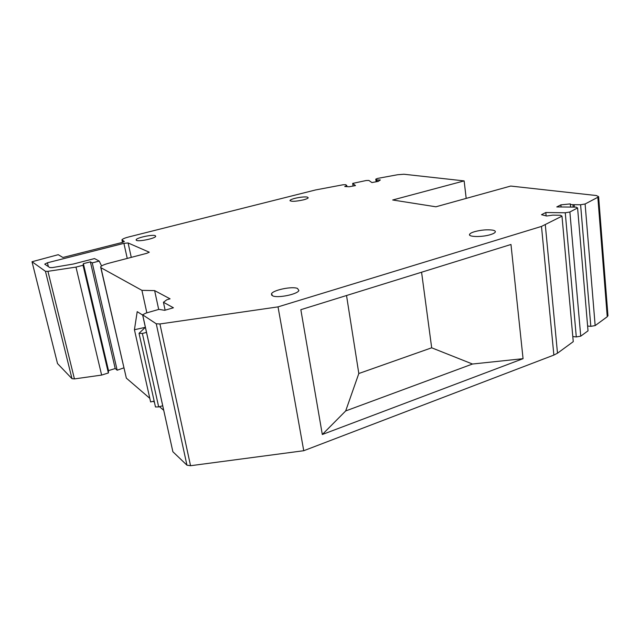 <?xml version="1.0" encoding="UTF-8"?>
<svg xmlns="http://www.w3.org/2000/svg" width="640" height="640" viewBox="0 0 640 640"><rect width="100%" height="100%" fill="white"/><g stroke="black" fill="none" stroke-linecap="round" stroke-linejoin="round"><path stroke-width="0.96" d="M597.84 197.28L585.104 203.984L595.16 325.6L607.248 316.744L597.84 197.28L598.608 196.648L596.304 195.528L510.712 186.056L435.92 206.792L392.704 199.992L464.136 180.904L403.904 174.24L397.632 174.728L377.584 178.416L375.76 179.16L376.144 181.784M561.08 206.976L560.888 204.856L556.784 206.936L576.08 207.112L577.584 207.944L569.88 212L580.728 336.176L588.024 330.832L577.584 207.944M300.84 309.696L510.976 244.48L523.064 358.68L322.312 434.504L300.84 309.696M546.128 215.88L545.808 212.512L565.264 212.776L576.288 336.936L580.728 336.176M572.792 336.552L576.288 336.936M48.368 266.6L47.424 262.776L44.728 264.16L49.84 267.592L52.288 267.6L73.256 264.04L94.512 258.568L99.224 261.08L92.232 262.888L90.368 261.856L83.376 263.664L83.04 265.272L75.984 267.104L47.936 271.32L45.456 271.312L32.024 261.736L58.224 254.688L62.912 257.48L121.976 242.52L124.328 241.52L121.928 239.832C122.584 238.92 124.888 237.952 128.832 236.928L315.56 189.952L343.008 184.784L345.728 184.688L346.784 185.544L344.752 186.52L349.184 186.752L355.496 185.592L352.672 183.408L353.072 186.04M156.256 323.792L159.928 323.96L278.024 306.88L303.744 450.72L190.544 465.72L186.944 465.176L156.256 323.792L142.608 314.8L145.784 313.16L158.952 309.352L164.664 310.32L173.424 307.776L163.44 302.256L166.856 299.752L170.064 298.832L154.632 290.608L141.92 290.352L100.944 267.704L100.616 266.864C101.432 265.704 104.104 264.512 108.64 263.28L146.84 253.296L149.28 252.208L128.096 242.96L123.904 243.352L47.424 262.776M146.496 332.408L142.368 333.464L139.024 333.32L145.32 327.344L134.432 329.728L150.616 401.944L154.144 401.12M569.88 212L565.264 212.776M352.672 183.408L366.08 180.536L368.848 180.432L371.92 182.56L378.2 181.408L380.328 179.968L377.008 179.984L377.232 181.584M162.68 405.76L158.672 406.896L155.48 406.968L139.088 333.608M123.856 367.856L117.176 370.224L92.232 262.888M587.616 326.016L590.816 326.344L595.16 325.6M574.336 207.096L574.136 204.696L580.6 204.744L590.816 326.344M545.808 212.512L541.504 214.696L546.616 216.008L552.76 215.144L560.52 215.264L561.984 216.152L541.488 226.416L278.024 306.88M560.888 204.856L570.304 203.912C570.176 204.384 571.064 204.648 572.968 204.688L574.136 204.696M585.104 203.984L580.6 204.744M377.008 179.984L375.76 179.16M474.552 231.68C481.096 229.952 487.088 229.432 492.528 230.112C494.728 230.528 495.64 231.176 495.272 232.064C494.8 232.936 493.2 233.792 490.464 234.64C482.008 237.336 467.736 237.04 469.624 234.28C470.128 233.392 471.768 232.52 474.552 231.68M303.352 199.888C306.2 199.136 307.832 198.448 308.24 197.8L307.232 197.04C304.184 196.704 300.096 197.136 294.968 198.328C292.096 199.072 290.448 199.776 290.016 200.432C290.92 201.752 295.368 201.568 303.352 199.888M272.68 295.864L271.464 293.856C272.84 290.088 292.12 286.088 297.504 288.44L298.888 290.512C297.656 294.28 277.76 298.36 272.68 295.864M136.536 240.416L136.136 239.72C136.784 237.664 152.464 234.336 155.256 235.656L155.712 236.368C155.152 238.416 139.144 241.8 136.536 240.416M45.456 271.312L71.984 378.68L57.52 363.568L32.064 261.928L57.52 363.568M134.432 329.728L137.208 311.656L142.56 315.008M101.568 265.968L99.224 261.08M322.312 434.504L345.68 410.944L358.816 373.52L346.528 295.512M607.248 316.744L607.92 315.272M149.808 398.328L126.344 378.128L100.784 267.6M421.576 272.224L431.68 347.8L472.488 364.024L523.064 358.68M165.128 310.184L163.44 302.256M431.68 347.8L358.816 373.52M83.04 265.272L108.376 372.968L101.632 375.08L74.44 378.912L71.984 378.68M83.376 263.664L108.512 370.616L108.376 372.968M154.632 290.608L158.688 309.424M146.848 312.848L141.92 290.352M561.984 216.152L573.256 341.656L557.496 353.2L553.864 355.08L303.744 450.72M90.368 261.856L115.208 368.536L108.512 370.616M75.984 267.104L101.632 375.08M142.72 315.304L172.88 451.744L142.784 315.344M472.488 364.024L345.68 410.944M117.176 370.224L115.208 368.536M186.944 465.176L172.88 451.744M163.68 410.272L159.464 406.648M154.408 402.296L153.28 401.32M464.136 180.904L466.192 198.4M127.248 258.416L123.904 243.352M190.544 465.72L159.928 323.96M376.816 179.856L377.064 181.616M573.176 207.088L572.968 204.688M100.944 267.704L126.344 378.128M142.368 333.464L158.672 406.896M122.296 240.488L122.696 242.32M131.272 257.368L128.096 242.96M47.936 271.32L74.44 378.912M541.488 226.416L553.864 355.08M545.312 224.92L557.496 353.2M570.576 207.064L570.328 204.176M607.968 315.872L598.608 196.648M122.048 240.344L122.496 242.376M346.816 185.704L346.96 186.64M290.088 200.84L290.016 200.432M271.464 293.856L271.728 295.296M136.136 239.72L136.248 240.248M469.624 234.28L469.736 235.168"/></g></svg>
